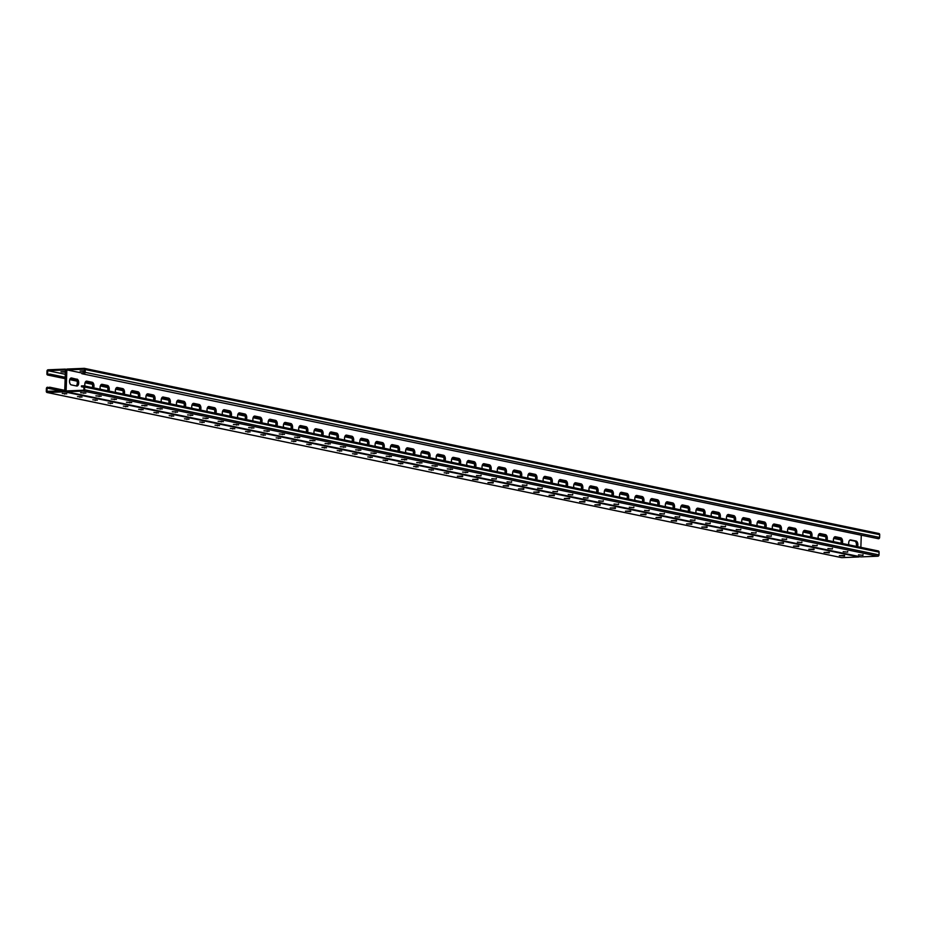 <?xml version="1.0" encoding="UTF-8"?>
<svg xmlns="http://www.w3.org/2000/svg" width="926" height="926" viewBox="0 0 926 926"><rect width="100%" height="100%" fill="white"/><g stroke="black" fill="none" stroke-linecap="round" stroke-linejoin="round"><path stroke-width="1.39" d="M859.478 556.619A1.25 1.042 101.7 0 1 858.772 556.966L64.334 391.837A1.25 1.042 101.7 0 0 65.433 390.552L66.14 370.319L65.433 390.552A1.25 1.042 -78.3 0 0 66.441 391.756L83.467 391.073A1.25 1.042 -78.3 0 0 84.567 389.788L84.66 387.022A1.25 1.042 -78.3 0 0 83.653 385.818L81.442 385.899L81.407 386.732L83.977 386.628L83.849 390.228L66.116 390.934L66.857 369.879L84.579 369.173L84.463 372.773L81.893 372.877L81.858 373.71L878.508 538.747L81.858 373.71M76.916 379.093A3.484 1.91 -92.3 0 1 78.71 382.716A3.484 1.91 -92.3 0 1 76.939 386.038A3.484 1.91 -92.3 0 1 76.673 386.015L71.325 384.903A3.484 1.91 -92.3 0 1 69.531 381.28A3.484 1.91 -92.3 0 1 71.314 377.958A3.484 1.91 -92.3 0 1 71.568 377.982L76.221 379.116A3.484 1.91 -92.3 0 1 78.004 382.426A3.484 1.91 -92.3 0 1 76.58 385.992A3.484 1.91 87.7 0 0 78.004 382.426A3.484 1.91 87.7 0 0 76.221 379.116L70.966 378.028L75.515 379.151A3.484 1.91 87.7 0 1 77.286 382.23A3.484 1.91 87.7 0 1 76.117 385.899M85.03 386.073A3.484 1.91 -92.3 0 1 86.593 381.13A3.484 1.91 -92.3 0 1 86.847 381.153L92.195 382.264A3.484 1.91 -92.3 0 1 93.792 384.371A3.484 1.91 -92.3 0 1 93.642 387.867M436.412 459.111A3.484 1.91 -92.3 0 1 437.975 454.168A3.484 1.91 -92.3 0 1 438.23 454.191L443.577 455.303A3.484 1.91 -92.3 0 1 445.186 457.409A3.484 1.91 -92.3 0 1 445.024 460.893M451.691 462.282A3.484 1.91 -92.3 0 1 453.254 457.34A3.484 1.91 -92.3 0 1 453.509 457.363L458.856 458.474A3.484 1.91 -92.3 0 1 460.454 460.581A3.484 1.91 -92.3 0 1 460.303 464.076M421.133 455.928A3.484 1.91 -92.3 0 1 422.696 450.997A3.484 1.91 -92.3 0 1 422.95 451.02L428.298 452.131A3.484 1.91 -92.3 0 1 429.907 454.238A3.484 1.91 -92.3 0 1 429.745 457.722M405.854 452.756A3.484 1.91 -92.3 0 1 407.417 447.814A3.484 1.91 -92.3 0 1 407.671 447.837L413.019 448.948A3.484 1.91 -92.3 0 1 414.628 451.055A3.484 1.91 -92.3 0 1 414.478 454.55M390.587 449.585A3.484 1.91 -92.3 0 1 392.138 444.642A3.484 1.91 -92.3 0 1 392.404 444.665L397.74 445.776A3.484 1.91 -92.3 0 1 399.349 447.883A3.484 1.91 -92.3 0 1 399.199 451.367M375.308 446.401A3.484 1.91 -92.3 0 1 376.859 441.47A3.484 1.91 -92.3 0 1 377.125 441.482L382.473 442.605A3.484 1.91 -92.3 0 1 384.07 444.712A3.484 1.91 -92.3 0 1 383.92 448.196M360.029 443.23A3.484 1.91 -92.3 0 1 361.58 438.287A3.484 1.91 -92.3 0 1 361.846 438.311L367.194 439.422A3.484 1.91 -92.3 0 1 368.791 441.528A3.484 1.91 -92.3 0 1 368.641 445.024M344.75 440.058A3.484 1.91 -92.3 0 1 346.301 435.116A3.484 1.91 -92.3 0 1 346.567 435.139L351.915 436.25A3.484 1.91 -92.3 0 1 353.512 438.357A3.484 1.91 -92.3 0 1 353.362 441.841M329.471 436.875A3.484 1.91 -92.3 0 1 331.033 431.944A3.484 1.91 -92.3 0 1 331.288 431.956L336.636 433.079A3.484 1.91 -92.3 0 1 338.233 435.185A3.484 1.91 -92.3 0 1 338.083 438.669M314.192 433.704A3.484 1.91 -92.3 0 1 315.754 428.761A3.484 1.91 -92.3 0 1 316.009 428.784L321.357 429.895A3.484 1.91 -92.3 0 1 322.966 432.002A3.484 1.91 -92.3 0 1 322.804 435.498M298.913 430.532A3.484 1.91 -92.3 0 1 300.475 425.59A3.484 1.91 -92.3 0 1 300.73 425.613L306.078 426.724A3.484 1.91 -92.3 0 1 307.687 428.831A3.484 1.91 -92.3 0 1 307.525 432.315M283.634 427.349A3.484 1.91 -92.3 0 1 285.196 422.418A3.484 1.91 -92.3 0 1 285.451 422.43L290.799 423.541A3.484 1.91 -92.3 0 1 292.408 425.659A3.484 1.91 -92.3 0 1 292.257 429.143M268.366 424.177A3.484 1.91 -92.3 0 1 269.917 419.235A3.484 1.91 -92.3 0 1 270.184 419.258L275.52 420.369A3.484 1.91 -92.3 0 1 277.129 422.476A3.484 1.91 -92.3 0 1 276.978 425.972M253.087 421.006A3.484 1.91 -92.3 0 1 254.638 416.063A3.484 1.91 -92.3 0 1 254.905 416.087L260.252 417.198A3.484 1.91 -92.3 0 1 261.85 419.304A3.484 1.91 -92.3 0 1 261.699 422.788M237.808 417.823A3.484 1.91 -92.3 0 1 239.359 412.892A3.484 1.91 -92.3 0 1 239.626 412.903L244.973 414.015A3.484 1.91 -92.3 0 1 246.571 416.133A3.484 1.91 -92.3 0 1 246.42 419.617M222.529 414.651A3.484 1.91 -92.3 0 1 224.08 409.709A3.484 1.91 -92.3 0 1 224.347 409.732L229.694 410.843A3.484 1.91 -92.3 0 1 231.292 412.95A3.484 1.91 -92.3 0 1 231.141 416.445M207.25 411.48A3.484 1.91 -92.3 0 1 208.813 406.537A3.484 1.91 -92.3 0 1 209.068 406.56L214.415 407.671A3.484 1.91 -92.3 0 1 216.013 409.778A3.484 1.91 -92.3 0 1 215.862 413.262M191.971 408.297A3.484 1.91 -92.3 0 1 193.534 403.366A3.484 1.91 -92.3 0 1 193.789 403.377L199.136 404.488A3.484 1.91 -92.3 0 1 200.745 406.607A3.484 1.91 -92.3 0 1 200.583 410.091M176.692 405.125A3.484 1.91 -92.3 0 1 178.255 400.182A3.484 1.91 -92.3 0 1 178.51 400.206L183.857 401.317A3.484 1.91 -92.3 0 1 185.466 403.423A3.484 1.91 -92.3 0 1 185.316 406.919M161.413 401.953A3.484 1.91 -92.3 0 1 162.976 397.011A3.484 1.91 -92.3 0 1 163.231 397.034L168.578 398.145A3.484 1.91 -92.3 0 1 170.187 400.252A3.484 1.91 -92.3 0 1 170.037 403.736M146.146 398.77A3.484 1.91 -92.3 0 1 147.697 393.839A3.484 1.91 -92.3 0 1 147.963 393.851L153.311 394.962A3.484 1.91 -92.3 0 1 154.908 397.08A3.484 1.91 -92.3 0 1 154.758 400.564M130.867 395.599A3.484 1.91 -92.3 0 1 132.418 390.656A3.484 1.91 -92.3 0 1 132.684 390.679L138.032 391.791A3.484 1.91 -92.3 0 1 139.629 393.897A3.484 1.91 -92.3 0 1 139.479 397.393M115.588 392.427A3.484 1.91 -92.3 0 1 117.139 387.485A3.484 1.91 -92.3 0 1 117.405 387.508L122.753 388.619A3.484 1.91 -92.3 0 1 124.35 390.726A3.484 1.91 -92.3 0 1 124.2 394.21M100.309 389.244A3.484 1.91 -92.3 0 1 101.86 384.313A3.484 1.91 -92.3 0 1 102.126 384.325L107.474 385.436A3.484 1.91 -92.3 0 1 109.071 387.554A3.484 1.91 -92.3 0 1 108.921 391.038M860.856 547.324L861.261 535.691M66.857 369.879L81.882 373.004M857.522 546.641A3.484 1.91 87.7 0 0 857.673 543.145A3.484 1.91 87.7 0 0 856.075 541.039L850.728 539.927A3.484 1.91 87.7 0 0 850.462 539.904A3.484 1.91 87.7 0 0 848.91 544.847M842.243 543.458A3.484 1.91 87.7 0 0 842.394 539.974A3.484 1.91 87.7 0 0 840.796 537.867L835.449 536.756A3.484 1.91 87.7 0 0 835.183 536.733A3.484 1.91 87.7 0 0 833.632 541.675M490.861 470.42A3.484 1.91 87.7 0 0 491.011 466.935A3.484 1.91 87.7 0 0 489.414 464.829L484.066 463.718A3.484 1.91 87.7 0 0 483.8 463.695A3.484 1.91 87.7 0 0 482.249 468.637M475.582 467.248A3.484 1.91 87.7 0 0 475.733 463.764A3.484 1.91 87.7 0 0 474.135 461.657L468.787 460.546A3.484 1.91 87.7 0 0 468.521 460.523A3.484 1.91 87.7 0 0 466.97 465.454M506.14 473.603A3.484 1.91 87.7 0 0 506.29 470.107A3.484 1.91 87.7 0 0 504.693 468L499.345 466.889A3.484 1.91 87.7 0 0 499.079 466.866A3.484 1.91 87.7 0 0 497.528 471.809M521.419 476.774A3.484 1.91 87.7 0 0 521.57 473.29A3.484 1.91 87.7 0 0 519.961 471.184L514.613 470.072A3.484 1.91 87.7 0 0 514.358 470.049A3.484 1.91 87.7 0 0 512.807 474.98M536.698 479.946A3.484 1.91 87.7 0 0 536.848 476.462A3.484 1.91 87.7 0 0 535.24 474.355L529.892 473.244A3.484 1.91 87.7 0 0 529.637 473.221A3.484 1.91 87.7 0 0 528.075 478.163M551.965 483.129A3.484 1.91 87.7 0 0 552.127 479.633A3.484 1.91 87.7 0 0 550.519 477.527L545.171 476.415A3.484 1.91 87.7 0 0 544.916 476.392A3.484 1.91 87.7 0 0 543.354 481.335M567.244 486.3A3.484 1.91 87.7 0 0 567.395 482.816A3.484 1.91 87.7 0 0 565.798 480.71L560.45 479.599A3.484 1.91 87.7 0 0 560.195 479.575A3.484 1.91 87.7 0 0 558.633 484.506M582.523 489.472A3.484 1.91 87.7 0 0 582.674 485.988A3.484 1.91 87.7 0 0 581.077 483.881L575.729 482.77A3.484 1.91 87.7 0 0 575.474 482.747A3.484 1.91 87.7 0 0 573.912 487.689M597.802 492.655A3.484 1.91 87.7 0 0 597.953 489.16A3.484 1.91 87.7 0 0 596.356 487.053L591.008 485.942A3.484 1.91 87.7 0 0 590.742 485.918A3.484 1.91 87.7 0 0 589.191 490.861M613.081 495.827A3.484 1.91 87.7 0 0 613.232 492.343A3.484 1.91 87.7 0 0 611.635 490.236L606.287 489.125A3.484 1.91 87.7 0 0 606.021 489.102A3.484 1.91 87.7 0 0 604.47 494.033M628.36 499.01A3.484 1.91 87.7 0 0 628.511 495.514A3.484 1.91 87.7 0 0 626.914 493.408L621.566 492.296A3.484 1.91 87.7 0 0 621.3 492.273A3.484 1.91 87.7 0 0 619.749 497.216M643.639 502.181A3.484 1.91 87.7 0 0 643.79 498.686A3.484 1.91 87.7 0 0 642.181 496.579L636.833 495.468A3.484 1.91 87.7 0 0 636.579 495.445A3.484 1.91 87.7 0 0 635.016 500.387M658.918 505.353A3.484 1.91 87.7 0 0 659.069 501.869A3.484 1.91 87.7 0 0 657.46 499.762L652.112 498.651A3.484 1.91 87.7 0 0 651.858 498.628A3.484 1.91 87.7 0 0 650.295 503.57M674.186 508.536A3.484 1.91 87.7 0 0 674.348 505.04A3.484 1.91 87.7 0 0 672.739 502.934L667.391 501.823A3.484 1.91 87.7 0 0 667.137 501.799A3.484 1.91 87.7 0 0 665.574 506.742M689.465 511.708A3.484 1.91 87.7 0 0 689.615 508.224A3.484 1.91 87.7 0 0 688.018 506.105L682.67 504.994A3.484 1.91 87.7 0 0 682.416 504.971A3.484 1.91 87.7 0 0 680.853 509.913M704.744 514.879A3.484 1.91 87.7 0 0 704.894 511.395A3.484 1.91 87.7 0 0 703.297 509.288L697.949 508.177A3.484 1.91 87.7 0 0 697.695 508.154A3.484 1.91 87.7 0 0 696.132 513.097M720.023 518.062A3.484 1.91 87.7 0 0 720.173 514.567A3.484 1.91 87.7 0 0 718.576 512.46L713.228 511.349A3.484 1.91 87.7 0 0 712.962 511.326A3.484 1.91 87.7 0 0 711.411 516.268M735.302 521.234A3.484 1.91 87.7 0 0 735.452 517.75A3.484 1.91 87.7 0 0 733.855 515.632L728.507 514.52A3.484 1.91 87.7 0 0 728.241 514.497A3.484 1.91 87.7 0 0 726.69 519.44M750.581 524.405A3.484 1.91 87.7 0 0 750.731 520.921A3.484 1.91 87.7 0 0 749.134 518.815L743.786 517.703A3.484 1.91 87.7 0 0 743.52 517.68A3.484 1.91 87.7 0 0 741.969 522.623M765.86 527.588A3.484 1.91 87.7 0 0 766.01 524.093A3.484 1.91 87.7 0 0 764.401 521.986L759.054 520.875A3.484 1.91 87.7 0 0 758.799 520.852A3.484 1.91 87.7 0 0 757.237 525.794M781.139 530.76A3.484 1.91 87.7 0 0 781.289 527.276A3.484 1.91 87.7 0 0 779.68 525.158L774.333 524.047A3.484 1.91 87.7 0 0 774.078 524.023A3.484 1.91 87.7 0 0 772.515 528.966M796.406 533.932A3.484 1.91 87.7 0 0 796.568 530.448A3.484 1.91 87.7 0 0 794.959 528.341L789.612 527.23A3.484 1.91 87.7 0 0 789.357 527.207A3.484 1.91 87.7 0 0 787.794 532.149M811.685 537.115A3.484 1.91 87.7 0 0 811.836 533.619A3.484 1.91 87.7 0 0 810.238 531.512L804.891 530.401A3.484 1.91 87.7 0 0 804.636 530.378A3.484 1.91 87.7 0 0 803.073 535.321M826.964 540.286A3.484 1.91 87.7 0 0 827.115 536.802A3.484 1.91 87.7 0 0 825.517 534.684L820.17 533.573A3.484 1.91 87.7 0 0 819.904 533.55A3.484 1.91 87.7 0 0 818.352 538.492M92.357 387.6A3.484 1.91 87.7 0 0 90.794 382.322L91.5 382.288A3.484 1.91 -92.3 0 1 93.005 387.728A3.484 1.91 87.7 0 0 91.5 382.288L86.245 381.199L92.195 382.264M443.739 460.627A3.484 1.91 87.7 0 0 442.177 455.36L442.883 455.326A3.484 1.91 -92.3 0 1 444.387 460.766A3.484 1.91 87.7 0 0 442.883 455.326L437.628 454.238L443.577 455.303M459.018 463.81A3.484 1.91 87.7 0 0 457.456 458.532L458.15 458.509A3.484 1.91 -92.3 0 1 459.666 463.938A3.484 1.91 87.7 0 0 458.15 458.509L452.907 457.409L458.856 458.474M428.46 457.456A3.484 1.91 87.7 0 0 426.898 452.177L427.604 452.154A3.484 1.91 -92.3 0 1 429.108 457.594A3.484 1.91 87.7 0 0 427.604 452.154L422.349 451.066L428.298 452.131M413.181 454.284A3.484 1.91 87.7 0 0 411.619 449.006L412.325 448.983A3.484 1.91 -92.3 0 1 413.829 454.411A3.484 1.91 87.7 0 0 412.325 448.983L407.081 447.883L413.019 448.948M397.914 451.101A3.484 1.91 87.7 0 0 396.351 445.834L397.046 445.8A3.484 1.91 -92.3 0 1 398.55 451.24A3.484 1.91 87.7 0 0 397.046 445.8L391.802 444.712L397.74 445.776M382.635 447.929A3.484 1.91 87.7 0 0 381.072 442.651L381.767 442.628A3.484 1.91 -92.3 0 1 383.283 448.068A3.484 1.91 87.7 0 0 381.767 442.628L376.523 441.54L382.473 442.605M367.356 444.758A3.484 1.91 87.7 0 0 365.793 439.48L366.488 439.456A3.484 1.91 -92.3 0 1 368.004 444.885A3.484 1.91 87.7 0 0 366.488 439.456L361.244 438.357L367.194 439.422M352.077 441.575A3.484 1.91 87.7 0 0 350.514 436.308L351.209 436.273A3.484 1.91 -92.3 0 1 352.725 441.714A3.484 1.91 87.7 0 0 351.209 436.273L345.965 435.185L351.915 436.25M336.798 438.403A3.484 1.91 87.7 0 0 335.235 433.125L335.941 433.102A3.484 1.91 -92.3 0 1 337.446 438.542A3.484 1.91 87.7 0 0 335.941 433.102L330.686 432.014L336.636 433.079M321.519 435.232A3.484 1.91 87.7 0 0 319.956 429.953L320.662 429.93A3.484 1.91 -92.3 0 1 322.167 435.359A3.484 1.91 87.7 0 0 320.662 429.93L315.407 428.831L321.357 429.895M306.24 432.048A3.484 1.91 87.7 0 0 304.677 426.782L305.383 426.747A3.484 1.91 -92.3 0 1 306.888 432.187A3.484 1.91 87.7 0 0 305.383 426.747L300.128 425.659L306.078 426.724M290.961 428.877A3.484 1.91 87.7 0 0 289.398 423.599L290.104 423.576A3.484 1.91 -92.3 0 1 291.609 429.016A3.484 1.91 87.7 0 0 290.104 423.576L284.861 422.488L290.799 423.541M275.693 425.705A3.484 1.91 87.7 0 0 274.131 420.427L274.825 420.404A3.484 1.91 -92.3 0 1 276.33 425.833A3.484 1.91 87.7 0 0 274.825 420.404L269.582 419.304L275.52 420.369M260.414 422.522A3.484 1.91 87.7 0 0 258.852 417.256L259.546 417.221A3.484 1.91 -92.3 0 1 261.063 422.661A3.484 1.91 87.7 0 0 259.546 417.221L254.303 416.133L260.252 417.198M245.135 419.351A3.484 1.91 87.7 0 0 243.573 414.072L244.267 414.049A3.484 1.91 -92.3 0 1 245.784 419.49A3.484 1.91 87.7 0 0 244.267 414.049L239.024 412.961L244.973 414.015M229.856 416.179A3.484 1.91 87.7 0 0 228.294 410.901L228.988 410.878A3.484 1.91 -92.3 0 1 230.505 416.306A3.484 1.91 87.7 0 0 228.988 410.878L223.745 409.778L229.694 410.843M214.577 412.996A3.484 1.91 87.7 0 0 213.015 407.729L213.721 407.695A3.484 1.91 -92.3 0 1 215.226 413.135A3.484 1.91 87.7 0 0 213.721 407.695L208.466 406.607L214.415 407.671M199.298 409.824A3.484 1.91 87.7 0 0 197.736 404.546L198.442 404.523A3.484 1.91 -92.3 0 1 199.947 409.963A3.484 1.91 87.7 0 0 198.442 404.523L193.187 403.435L199.136 404.488M184.019 406.653A3.484 1.91 87.7 0 0 182.457 401.375L183.163 401.352A3.484 1.91 -92.3 0 1 184.668 406.78A3.484 1.91 87.7 0 0 183.163 401.352L177.908 400.252L183.857 401.317M168.74 403.47A3.484 1.91 87.7 0 0 167.178 398.203L167.884 398.168A3.484 1.91 -92.3 0 1 169.389 403.609A3.484 1.91 87.7 0 0 167.884 398.168L162.64 397.08L168.578 398.145M153.473 400.298A3.484 1.91 87.7 0 0 151.91 395.02L152.605 394.997A3.484 1.91 -92.3 0 1 154.11 400.437A3.484 1.91 87.7 0 0 152.605 394.997L147.361 393.909L153.311 394.962M138.194 397.127A3.484 1.91 87.7 0 0 136.631 391.848L137.326 391.825A3.484 1.91 -92.3 0 1 138.842 397.254A3.484 1.91 87.7 0 0 137.326 391.825L132.082 390.726L138.032 391.791M122.915 393.944A3.484 1.91 87.7 0 0 121.352 388.677L122.047 388.642A3.484 1.91 -92.3 0 1 123.563 394.082A3.484 1.91 87.7 0 0 122.047 388.642L116.803 387.554L122.753 388.619M107.636 390.772A3.484 1.91 87.7 0 0 106.073 385.494L106.768 385.471A3.484 1.91 -92.3 0 1 108.284 390.911A3.484 1.91 87.7 0 0 106.768 385.471L101.524 384.383L107.474 385.436M856.886 546.502A3.484 1.91 87.7 0 0 855.369 541.062L850.126 539.974L855.369 541.062A3.484 1.91 -92.3 0 1 856.886 546.502M841.607 543.33A3.484 1.91 87.7 0 0 840.09 537.89L834.847 536.802L840.09 537.89A3.484 1.91 -92.3 0 1 841.607 543.33M490.224 470.292A3.484 1.91 87.7 0 0 488.708 464.852L483.465 463.764L488.708 464.852A3.484 1.91 -92.3 0 1 490.224 470.292M474.945 467.121A3.484 1.91 87.7 0 0 473.429 461.68L468.186 460.592L473.429 461.68A3.484 1.91 -92.3 0 1 474.945 467.121M505.503 473.464A3.484 1.91 87.7 0 0 503.987 468.035L498.744 466.935L503.987 468.035A3.484 1.91 -92.3 0 1 505.503 473.464M520.771 476.647A3.484 1.91 87.7 0 0 519.266 471.207L514.023 470.119L519.266 471.207A3.484 1.91 -92.3 0 1 520.771 476.647M536.05 479.818A3.484 1.91 87.7 0 0 534.545 474.378L529.29 473.29L534.545 474.378A3.484 1.91 -92.3 0 1 536.05 479.818M551.329 482.99A3.484 1.91 87.7 0 0 549.824 477.561L544.569 476.462L549.824 477.561A3.484 1.91 -92.3 0 1 551.329 482.99M566.608 486.173A3.484 1.91 87.7 0 0 565.103 480.733L559.848 479.645L565.103 480.733A3.484 1.91 -92.3 0 1 566.608 486.173M581.887 489.345A3.484 1.91 87.7 0 0 580.37 483.904L575.127 482.816L580.37 483.904A3.484 1.91 -92.3 0 1 581.887 489.345M597.166 492.516A3.484 1.91 87.7 0 0 595.649 487.088L590.406 485.988L595.649 487.088A3.484 1.91 -92.3 0 1 597.166 492.516M612.445 495.699A3.484 1.91 87.7 0 0 610.928 490.259L605.685 489.171L610.928 490.259A3.484 1.91 -92.3 0 1 612.445 495.699M627.724 498.871A3.484 1.91 87.7 0 0 626.207 493.431L620.964 492.343L626.207 493.431A3.484 1.91 -92.3 0 1 627.724 498.871M642.991 502.042A3.484 1.91 87.7 0 0 641.487 496.614L636.243 495.514L641.487 496.614A3.484 1.91 -92.3 0 1 642.991 502.042M658.27 505.226A3.484 1.91 87.7 0 0 656.765 499.785L651.51 498.697L656.765 499.785A3.484 1.91 -92.3 0 1 658.27 505.226M673.549 508.397A3.484 1.91 87.7 0 0 672.044 502.957L666.789 501.869L672.044 502.957A3.484 1.91 -92.3 0 1 673.549 508.397M688.828 511.569A3.484 1.91 87.7 0 0 687.323 506.14L682.068 505.04L687.323 506.14A3.484 1.91 -92.3 0 1 688.828 511.569M704.107 514.752A3.484 1.91 87.7 0 0 702.591 509.312L697.347 508.224L702.591 509.312A3.484 1.91 -92.3 0 1 704.107 514.752M719.386 517.923A3.484 1.91 87.7 0 0 717.87 512.483L712.626 511.395L717.87 512.483A3.484 1.91 -92.3 0 1 719.386 517.923M734.665 521.095A3.484 1.91 87.7 0 0 733.149 515.666L727.905 514.567L733.149 515.666A3.484 1.91 -92.3 0 1 734.665 521.095M749.933 524.278A3.484 1.91 87.7 0 0 748.428 518.838L743.184 517.75L748.428 518.838A3.484 1.91 -92.3 0 1 749.933 524.278M765.212 527.45A3.484 1.91 87.7 0 0 763.707 522.009L758.463 520.921L763.707 522.009A3.484 1.91 -92.3 0 1 765.212 527.45M780.491 530.621A3.484 1.91 87.7 0 0 778.986 525.192L773.731 524.093L778.986 525.192A3.484 1.91 -92.3 0 1 780.491 530.621M795.77 533.804A3.484 1.91 87.7 0 0 794.265 528.364L789.01 527.276L794.265 528.364A3.484 1.91 -92.3 0 1 795.77 533.804M811.049 536.976A3.484 1.91 87.7 0 0 809.544 531.536L804.289 530.448L809.544 531.536A3.484 1.91 -92.3 0 1 811.049 536.976M826.328 540.147A3.484 1.91 87.7 0 0 824.811 534.719L819.568 533.631L824.811 534.719A3.484 1.91 -92.3 0 1 826.328 540.147M66.522 369.381L65.341 369.138A1.25 1.042 -78.3 0 1 66.14 370.319A1.25 1.042 101.7 0 1 67.228 369.034L84.266 368.351A1.25 1.042 101.7 0 1 85.273 369.567L85.169 372.333A1.25 1.042 101.7 0 1 84.081 373.618M84.521 370.817L80.087 371.025L84.509 371.465M84.671 368.444L878.693 533.48A1.25 1.042 101.7 0 1 879.7 534.684L879.607 537.462A1.25 1.042 101.7 0 1 878.508 538.747M81.407 386.732L83.953 387.242M860.451 556.792A1.25 1.042 -78.3 0 0 860.867 556.885L877.906 556.202A1.25 1.042 -78.3 0 0 878.994 554.917L879.087 552.139A1.25 1.042 -78.3 0 0 878.08 550.935L84.069 385.899M462.572 472.075L467.804 472.48L462.572 472.075M447.293 468.903L452.525 469.297L447.293 468.903M432.014 465.72L437.246 466.125L432.014 465.72M416.735 462.549L421.967 462.954L416.735 462.549M401.456 459.377L406.699 459.771L401.456 459.377M386.177 456.194L391.42 456.599L386.177 456.194M370.898 453.022L376.141 453.427L370.898 453.022M355.63 449.851L360.862 450.244L355.63 449.851M340.351 446.668L345.583 447.073L340.351 446.668M325.072 443.496L330.304 443.901L325.072 443.496M309.793 440.325L315.025 440.718L309.793 440.325M294.514 437.141L299.746 437.547L294.514 437.141M279.235 433.97L284.479 434.375L279.235 433.97M263.956 430.798L269.2 431.192L263.956 430.798M248.677 427.615L253.921 428.02L248.677 427.615M233.41 424.444L238.642 424.849L233.41 424.444M218.131 421.272L223.363 421.666L218.131 421.272M202.852 418.089L208.084 418.494L202.852 418.089M187.573 414.917L192.805 415.323L187.573 414.917M172.294 411.746L177.526 412.139L172.294 411.746M157.015 408.563L162.258 408.968L157.015 408.563M141.736 405.391L146.979 405.796L141.736 405.391M126.457 402.22L131.7 402.613L126.457 402.22M111.189 399.037L116.421 399.442L111.189 399.037M95.91 395.865L101.142 396.27L95.91 395.865M80.631 392.693L85.863 393.087L80.631 392.693M481.022 475.906L476.531 475.478L481.022 475.906L481.045 475.269M496.301 479.089L491.81 478.661L496.301 479.089L496.324 478.441M511.58 482.261L507.089 481.833L511.58 482.261L511.603 481.613M526.859 485.432L522.368 485.004L526.859 485.432L526.882 484.796M542.138 488.615L537.647 488.187L542.138 488.615L542.161 487.967M557.406 491.787L552.926 491.359L557.406 491.787L557.429 491.139M572.685 494.97L568.194 494.53L572.685 494.97L572.708 494.322M587.964 498.142L583.473 497.713L587.964 498.142L587.987 497.493M603.243 501.313L598.752 500.885L603.243 501.313L603.266 500.677M618.522 504.496L614.031 504.057L618.522 504.496L618.545 503.848M633.801 507.668L629.31 507.24L633.801 507.668L633.824 507.02M649.08 510.839L644.589 510.411L649.08 510.839L649.103 510.203M664.359 514.023L659.868 513.583L664.359 514.023L664.37 513.374M679.626 517.194L675.147 516.766L679.626 517.194L679.649 516.546M694.905 520.366L690.414 519.937L694.905 520.366L694.928 519.729M710.184 523.549L705.693 523.109L710.184 523.549L710.207 522.901M725.463 526.72L720.972 526.292L725.463 526.72L725.486 526.072M740.742 529.892L736.251 529.464L740.742 529.892L740.765 529.255M756.021 533.075L751.53 532.635L756.021 533.075L756.044 532.427M771.3 536.247L766.809 535.818L771.3 536.247L771.323 535.598M786.579 539.418L782.088 538.99L786.579 539.418L786.591 538.782M801.847 542.601L797.367 542.161L801.847 542.601L801.87 541.953M817.126 545.773L812.634 545.345L817.126 545.773L817.149 545.125M832.405 548.944L827.913 548.516L832.405 548.944L832.428 548.308M847.684 552.127L843.192 551.688L847.684 552.127L847.707 551.479M862.963 555.299L858.471 554.871L862.963 555.299L862.986 554.651M65.341 369.138A1.25 1.042 -78.3 0 0 65.133 369.115L48.094 369.798A1.25 1.042 -78.3 0 0 47.006 371.083L46.913 373.861A1.25 1.042 -78.3 0 0 47.92 375.065L50.131 374.972L50.166 374.139L47.596 374.243L47.724 370.643L65.457 369.937L64.716 390.992L46.995 391.281L47.11 388.098L63.57 390.946L64.739 390.309M47.11 388.098L61.637 391.119M64.334 391.837L47.307 392.52A1.25 1.042 101.7 0 1 46.3 391.316L46.393 388.538A1.25 1.042 101.7 0 1 47.492 387.253L64.218 390.182M70.723 378.155L75.515 379.151M86.002 381.327L90.794 382.322M437.385 454.365L442.177 455.36M452.664 457.537L457.456 458.532M422.117 451.182L426.898 452.177M406.838 448.01L411.619 449.006M391.559 444.839L396.351 445.834M376.28 441.656L381.072 442.651M361.001 438.484L365.793 439.48M345.722 435.313L350.514 436.308M330.443 432.129L335.235 433.125M315.164 428.958L319.956 429.953M299.897 425.786L304.677 426.782M284.618 422.603L289.398 423.599M269.339 419.432L274.131 420.427M254.06 416.26L258.852 417.256M238.781 413.077L243.573 414.072M223.502 409.905L228.294 410.901M208.223 406.734L213.015 407.729M192.944 403.551L197.736 404.546M177.676 400.379L182.457 401.375M162.397 397.208L167.178 398.203M147.118 394.025L151.91 395.02M131.839 390.853L136.631 391.848M116.56 387.681L121.352 388.677M101.281 384.498L106.073 385.494M849.883 540.101L854.675 541.097A3.484 1.91 -92.3 0 1 856.237 546.363M834.604 536.918L839.396 537.913A3.484 1.91 -92.3 0 1 840.958 543.192M483.222 463.891L488.014 464.887A3.484 1.91 -92.3 0 1 489.576 470.153M467.943 460.708L472.735 461.704A3.484 1.91 -92.3 0 1 474.297 466.982M498.501 467.063L503.293 468.058A3.484 1.91 -92.3 0 1 504.855 473.336M513.78 470.234L518.572 471.23A3.484 1.91 -92.3 0 1 520.134 476.508M529.059 473.417L533.839 474.413A3.484 1.91 -92.3 0 1 535.402 479.68M544.326 476.589L549.118 477.584A3.484 1.91 -92.3 0 1 550.681 482.863M559.605 479.761L564.397 480.756A3.484 1.91 -92.3 0 1 565.96 486.034M574.884 482.944L579.676 483.939A3.484 1.91 -92.3 0 1 581.239 489.206M590.163 486.115L594.955 487.111A3.484 1.91 -92.3 0 1 596.518 492.389M605.442 489.287L610.234 490.282A3.484 1.91 -92.3 0 1 611.797 495.56M620.721 492.47L625.513 493.465A3.484 1.91 -92.3 0 1 627.076 498.732M636 495.641L640.78 496.637A3.484 1.91 -92.3 0 1 642.343 501.915M651.279 498.813L656.059 499.808A3.484 1.91 -92.3 0 1 657.622 505.087M666.546 501.996L671.338 502.992A3.484 1.91 -92.3 0 1 672.901 508.258M681.825 505.168L686.617 506.163A3.484 1.91 -92.3 0 1 688.18 511.441M697.104 508.339L701.896 509.335A3.484 1.91 -92.3 0 1 703.459 514.613M712.383 511.522L717.175 512.518A3.484 1.91 -92.3 0 1 718.738 517.784M727.662 514.694L732.454 515.689A3.484 1.91 -92.3 0 1 734.017 520.968M742.941 517.865L747.733 518.861A3.484 1.91 -92.3 0 1 749.296 524.139M758.22 521.049L763.001 522.044A3.484 1.91 -92.3 0 1 764.563 527.311M773.499 524.22L778.28 525.216A3.484 1.91 -92.3 0 1 779.842 530.494M788.767 527.392L793.559 528.387A3.484 1.91 -92.3 0 1 795.121 533.665M804.046 530.575L808.838 531.57A3.484 1.91 -92.3 0 1 810.4 536.837M819.325 533.746L824.117 534.742A3.484 1.91 -92.3 0 1 825.679 540.02M49.703 387.161L49.68 387.994M444.179 472.804L448.67 473.244L444.179 472.804M428.9 469.632L433.391 470.061L428.9 469.632M413.633 466.461L418.112 466.889L413.633 466.461M398.354 463.278L402.845 463.718L398.354 463.278M383.075 460.106L387.566 460.535L383.075 460.106M367.796 456.935L372.287 457.363L367.796 456.935M352.517 453.752L357.008 454.191L352.517 453.752M337.238 450.58L341.729 451.008L337.238 450.58M321.959 447.408L326.45 447.837L321.959 447.408M306.691 444.225L311.171 444.665L306.691 444.225M291.412 441.054L295.892 441.482L291.412 441.054M276.133 437.882L280.624 438.311L276.133 437.882M260.854 434.699L265.345 435.139L260.854 434.699M245.575 431.528L250.066 431.956L245.575 431.528M230.296 428.356L234.787 428.784L230.296 428.356M215.017 425.173L219.508 425.613L215.017 425.173M199.738 422.001L204.229 422.43L199.738 422.001M184.471 418.83L188.95 419.258L184.471 418.83M169.192 415.647L173.683 416.087L169.192 415.647M153.913 412.475L158.404 412.903L153.913 412.475M138.634 409.304L143.125 409.732L138.634 409.304M123.355 406.12L127.846 406.56L123.355 406.12M108.076 402.949L112.567 403.377L108.076 402.949M92.797 399.777L97.288 400.206L92.797 399.777M77.518 396.594L82.009 397.034L77.518 396.594M62.25 393.423L66.73 393.851L62.25 393.423M858.772 556.966L841.734 557.649A1.25 1.042 101.7 0 1 841.329 557.556M462.641 476.647L457.398 476.242L462.653 476.091M477.92 479.818L472.677 479.413L477.932 479.274M493.199 482.99L487.956 482.596L493.211 482.446M508.467 486.173L503.235 485.768L508.49 485.618M523.746 489.345L518.514 488.94L523.769 488.801M539.025 492.516L533.793 492.123L539.048 491.972M554.304 495.699L549.072 495.294L554.327 495.144M569.583 498.871L564.351 498.466L569.606 498.327M584.862 502.054L579.618 501.649L584.873 501.498M600.141 505.226L594.897 504.82L600.152 504.67M615.408 508.397L610.176 507.992L615.431 507.853M630.687 511.58L625.455 511.175L630.71 511.025M645.966 514.752L640.734 514.347L645.989 514.196M661.245 517.923L656.013 517.518L661.268 517.379M676.524 521.106L671.292 520.701L676.547 520.551M691.803 524.278L686.571 523.873L691.826 523.722M707.082 527.45L701.839 527.056L707.094 526.906M722.361 530.633L717.118 530.228L722.373 530.077M737.628 533.804L732.397 533.399L737.652 533.249M752.907 536.976L747.676 536.582L752.931 536.432M768.186 540.159L762.955 539.754L768.21 539.603M783.465 543.33L778.234 542.925L783.489 542.775M798.744 546.502L793.513 546.109L798.768 545.958M814.023 549.685L808.792 549.28L814.035 549.13M829.302 552.857L824.059 552.452L829.314 552.313M844.581 556.028L839.338 555.635L844.593 555.484M49.819 388.087L49.842 387.253M50.444 388.156L50.467 387.323M52.111 388.561L52.134 387.728M52.736 388.631L52.759 387.797M51.972 388.469L51.995 387.647M52.875 388.723L52.898 387.89M53.5 388.793L53.523 387.959M53.639 388.885L53.662 388.052M54.264 388.955L54.287 388.121M54.402 389.036L54.426 388.202M55.028 389.105L55.051 388.272M55.166 389.198L55.19 388.364M55.791 389.267L55.815 388.434M55.93 389.36L55.954 388.526M56.555 389.429L56.579 388.596M56.694 389.51L56.718 388.688M57.319 389.58L57.343 388.758M57.458 389.672L57.481 388.839M58.083 389.742L58.107 388.908M58.222 389.834L58.245 389.001M58.847 389.904L58.87 389.07M58.986 389.996L59.009 389.163M59.611 390.066L59.634 389.233M59.75 390.147L59.773 389.314M60.375 390.216L60.398 389.395M60.514 390.309L60.537 389.476M61.139 390.378L61.162 389.545M61.278 390.471L61.301 389.638M61.903 390.54L61.926 389.707M62.042 390.622L62.065 389.8M62.667 390.691L62.69 389.869M62.806 390.784L62.829 389.95M63.431 390.853L63.454 390.02M63.57 390.946L63.593 390.112M64.334 391.015L64.357 390.274M50.583 388.249L50.606 387.415M51.208 388.318L51.231 387.485M51.347 388.399L51.37 387.577M50.166 374.139L65.19 377.287M70.434 378.387L76.314 379.637M85.713 381.57L91.593 382.808M100.992 384.741L106.687 385.887L107.428 386.883M116.271 387.913L121.966 389.07L122.707 390.043M131.55 391.096L137.245 392.242L137.974 393.226M146.829 394.268L152.524 395.414L153.253 396.409M162.108 397.439L167.803 398.597L168.532 399.581M177.387 400.622L183.07 401.768L183.811 402.764M192.654 403.794L198.534 405.044M687.347 506.58L681.571 505.388M672.068 503.408L666.292 502.205M656.789 500.237L651.013 499.033M641.51 497.054L635.734 495.861M626.231 493.882L620.455 492.678M610.952 490.711L605.176 489.507M595.684 487.527L589.897 486.335M580.405 484.356L574.629 483.152M565.126 481.184L559.35 479.981M549.847 478.001L544.071 476.809M534.568 474.83L528.792 473.626M519.289 471.658L513.513 470.454M504.01 468.475L498.234 467.283M488.731 465.303L482.955 464.1M473.464 462.132L467.676 460.928M458.185 458.949L452.409 457.745M442.906 455.777L437.13 454.573M427.627 452.606L421.851 451.402M412.348 449.423L406.572 448.219M397.069 446.251L391.293 445.047M381.79 443.079L376.014 441.876M366.511 439.896L360.735 438.692M351.243 436.725L345.467 435.521M335.964 433.553L330.188 432.349M320.685 430.37L314.909 429.166M305.406 427.199L299.63 425.995M290.127 424.015L284.351 422.823M274.848 420.844L269.072 419.64M259.569 417.672L253.793 416.469M244.29 414.489L238.514 413.297M229.023 411.318L223.247 410.114M213.744 408.146L207.968 406.942M703.251 510.712L702.51 509.74L696.815 508.582M718.53 513.895L717.789 512.911L712.094 511.765M733.797 517.067L733.068 516.083L727.373 514.937M749.076 520.238L748.347 519.266L742.652 518.109M764.355 523.421L763.626 522.438L757.931 521.292M779.634 526.593L778.905 525.609L773.21 524.463M794.913 529.765L794.172 528.792L788.477 527.635M810.192 532.948L809.451 531.964L803.756 530.818M825.471 536.119L824.73 535.135L819.035 533.989M840.75 539.314L840.009 538.319L834.314 537.161M50.131 374.972L65.167 378.121M840.125 539.233L833.875 537.821M824.846 536.061L818.596 534.638M809.567 532.89L803.317 531.466M794.288 529.707L788.038 528.295M779.009 526.535L772.759 525.111M763.73 523.364L757.48 521.94M748.451 520.18L742.201 518.768M733.184 517.009L726.933 515.585M717.905 513.837L711.654 512.414M702.626 510.654L696.375 509.242M687.972 507.552L681.073 506.117M672.693 504.381L665.794 502.945M657.425 501.197L650.515 499.762M642.146 498.026L635.236 496.591M626.867 494.854L619.957 493.419M611.588 491.671L604.678 490.236M596.309 488.5L589.411 487.064M581.03 485.328L574.132 483.893M565.751 482.145L558.853 480.71M550.472 478.974L543.574 477.538M535.205 475.802L528.295 474.367M519.926 472.619L513.016 471.184M504.647 469.447L497.737 468.012M489.368 466.276L482.458 464.84M474.089 463.093L467.19 461.657M458.81 459.921L451.911 458.486M443.531 456.75L436.632 455.314M428.252 453.566L421.353 452.131M412.984 450.395L406.074 448.96M397.705 447.223L390.795 445.788M382.426 444.04L375.516 442.605M367.147 440.869L360.237 439.433M351.868 437.697L344.97 436.262M336.589 434.514L329.691 433.079M321.31 431.342L314.412 429.907M306.031 428.171L299.133 426.736M290.764 424.988L283.854 423.552M275.485 421.816L268.575 420.381M260.206 418.633L253.296 417.209M244.927 415.461L238.017 414.026M229.648 412.29L222.749 410.855M214.369 409.107L207.47 407.671M199.09 405.935L192.214 404.454M176.935 401.271L183.186 402.694M161.656 398.099L167.907 399.511M146.377 394.927L152.628 396.34M131.11 391.744L137.349 393.168M115.831 388.573L122.082 389.985M100.552 385.401L106.803 386.813M92.149 383.711L85.273 382.218M76.87 380.528L69.994 379.047M47.724 370.643L65.295 374.301M65.376 372.229L60.954 371.789L65.399 371.569M50.305 374.231L50.27 375.065M50.93 374.301L50.895 375.134M52.597 374.706L52.562 375.539M53.222 374.775L53.187 375.609M52.458 374.625L52.423 375.447M53.361 374.868L53.326 375.701M53.986 374.937L53.951 375.771M54.125 375.03L54.09 375.852M54.75 375.099L54.715 375.933M54.889 375.18L54.854 376.014M55.514 375.25L55.479 376.083M55.653 375.343L55.618 376.176M56.278 375.412L56.243 376.245M56.417 375.505L56.382 376.338M57.042 375.574L57.007 376.407M57.18 375.667L57.146 376.488M57.806 375.736L57.771 376.558M57.944 375.817L57.91 376.65M58.569 375.887L58.535 376.72M58.708 375.979L58.674 376.813M59.333 376.049L59.299 376.882M59.472 376.141L59.438 376.975M60.097 376.211L60.063 377.044M60.236 376.292L60.202 377.125M60.861 376.361L60.827 377.195M61 376.454L60.966 377.287M61.625 376.523L61.591 377.357M61.764 376.616L61.729 377.449M62.378 376.685L62.355 377.519M62.528 376.778L62.493 377.6M63.142 376.847L63.118 377.669M63.292 376.928L63.257 377.762M63.906 376.998L63.882 377.831M64.056 377.09L64.021 377.924M64.67 377.16L64.646 377.993M64.82 377.252L64.785 378.086M70.781 378.433L70.758 379.266M70.932 378.514L70.897 379.347M71.545 378.584L71.522 379.417M71.696 378.676L71.661 379.51M72.309 378.746L72.286 379.579M72.46 378.838L72.425 379.672M73.073 378.908L73.05 379.741M73.223 379L73.189 379.822M73.837 379.07L73.814 379.891M73.987 379.151L73.953 379.984M74.601 379.22L74.578 380.054M74.751 379.313L74.717 380.146M75.365 379.382L75.342 380.216M75.515 379.475L75.481 380.308M76.129 379.544L76.106 380.378M76.279 379.625L76.245 380.459M86.06 381.605L86.037 382.438M86.199 381.697L86.176 382.531M86.824 381.767L86.801 382.6M86.963 381.859L86.94 382.681M87.588 381.929L87.565 382.751M87.727 382.01L87.704 382.843M88.352 382.079L88.329 382.913M88.491 382.172L88.468 383.005M89.116 382.241L89.093 383.075M89.255 382.334L89.232 383.156M89.88 382.403L89.857 383.237M90.019 382.484L89.996 383.318M90.644 382.554L90.621 383.387M90.783 382.646L90.76 383.48M91.408 382.716L91.385 383.549M91.547 382.808L91.524 383.642M101.339 384.776L101.316 385.61M101.478 384.869L101.455 385.702M102.103 384.938L102.08 385.772M102.242 385.031L102.219 385.864M102.867 385.1L102.844 385.934M103.006 385.193L102.983 386.015M103.631 385.262L103.608 386.084M103.77 385.343L103.747 386.177M104.395 385.413L104.372 386.246M104.534 385.505L104.511 386.339M105.159 385.575L105.136 386.408M105.298 385.667L105.275 386.501M105.923 385.737L105.9 386.57M106.062 385.818L106.039 386.651M106.687 385.887L106.664 386.721M116.618 387.959L116.595 388.793M116.757 388.04L116.734 388.874M117.382 388.11L117.359 388.943M117.521 388.202L117.498 389.036M118.146 388.272L118.123 389.105M118.285 388.364L118.262 389.198M118.91 388.434L118.887 389.267M119.049 388.526L119.026 389.348M119.674 388.596L119.651 389.418M119.813 388.677L119.79 389.51M120.438 388.746L120.415 389.58M120.577 388.839L120.554 389.672M121.202 388.908L121.167 389.742M121.341 389.001L121.318 389.834M121.966 389.07L121.931 389.904M131.897 391.131L131.862 391.964M132.036 391.223L132.013 392.057M132.661 391.293L132.626 392.126M132.8 391.385L132.777 392.207M133.425 391.455L133.39 392.277M133.564 391.536L133.541 392.369M134.189 391.605L134.154 392.439M134.328 391.698L134.305 392.531M134.953 391.767L134.918 392.601M135.092 391.86L135.069 392.682M135.717 391.93L135.682 392.763M135.856 392.011L135.821 392.844M136.481 392.08L136.446 392.913M136.62 392.173L136.585 393.006M137.245 392.242L137.21 393.075M147.176 394.302L147.141 395.136M147.315 394.395L147.28 395.228M147.94 394.464L147.905 395.298M148.079 394.557L148.044 395.39M148.704 394.626L148.669 395.46M148.843 394.719L148.808 395.541M149.468 394.789L149.433 395.61M149.607 394.87L149.572 395.703M150.232 394.939L150.197 395.772M150.371 395.032L150.336 395.865M150.996 395.101L150.961 395.934M151.135 395.194L151.1 396.027M151.76 395.263L151.725 396.096M151.899 395.344L151.864 396.178M152.524 395.414L152.489 396.247M162.455 397.485L162.42 398.319M162.594 397.567L162.559 398.4M163.219 397.648L163.184 398.469M163.358 397.729L163.323 398.562M163.983 397.798L163.948 398.631M164.122 397.891L164.087 398.724M164.747 397.96L164.712 398.793M164.886 398.053L164.851 398.875M165.511 398.122L165.476 398.944M165.65 398.203L165.615 399.037M166.275 398.273L166.24 399.106M166.414 398.365L166.379 399.199M167.039 398.435L167.004 399.268M167.178 398.527L167.143 399.361M167.803 398.597L167.768 399.43M177.734 400.657L177.699 401.49M177.873 400.75L177.838 401.583M178.498 400.819L178.463 401.652M178.637 400.912L178.602 401.734M179.262 400.981L179.227 401.803M179.401 401.062L179.366 401.896M180.026 401.132L179.991 401.965M180.165 401.224L180.13 402.058M180.79 401.294L180.755 402.127M180.929 401.386L180.894 402.22M181.542 401.456L181.519 402.289M181.693 401.537L181.658 402.37M182.306 401.606L182.283 402.44M182.457 401.699L182.422 402.532M183.07 401.768L183.047 402.602M193.002 403.829L192.978 404.662M193.152 403.921L193.117 404.755M193.766 403.991L193.742 404.824M193.916 404.083L193.881 404.917M194.529 404.153L194.506 404.986M194.68 404.245L194.645 405.067M195.293 404.315L195.27 405.137M195.444 404.396L195.409 405.229M196.057 404.465L196.034 405.299M196.208 404.558L196.173 405.391M196.821 404.627L196.798 405.461M196.96 404.72L196.937 405.553M197.585 404.789L197.562 405.623M197.724 404.87L197.701 405.704M198.349 404.94L198.326 405.773M198.488 405.032L198.465 405.866M51.069 374.393L51.034 375.227M51.694 374.463L51.659 375.296M51.833 374.555L51.798 375.377M840.009 538.319L839.975 539.152M839.384 538.249L839.361 539.071M839.245 538.156L839.211 538.99M838.62 538.087L838.597 538.92M838.481 537.994L838.447 538.828M837.856 537.925L837.833 538.758M837.717 537.844L837.694 538.666M837.092 537.774L837.069 538.596M836.954 537.682L836.93 538.515M836.328 537.612L836.305 538.446M836.19 537.52L836.166 538.353M835.565 537.45L835.541 538.284M835.426 537.358L835.402 538.191M834.801 537.288L834.777 538.122M834.662 537.207L834.639 538.041M824.73 535.135L824.707 535.969M824.105 535.066L824.082 535.899M823.966 534.985L823.943 535.807M823.341 534.915L823.318 535.737M823.202 534.823L823.179 535.656M822.577 534.753L822.554 535.587M822.438 534.661L822.415 535.494M821.813 534.591L821.79 535.425M821.675 534.51L821.651 535.332M821.049 534.429L821.026 535.263M820.911 534.348L820.887 535.182M820.286 534.279L820.262 535.112M820.147 534.186L820.123 535.02M819.522 534.117L819.498 534.95M819.383 534.024L819.36 534.858M809.451 531.964L809.428 532.797M808.826 531.894L808.803 532.728M808.687 531.802L808.664 532.635M808.062 531.732L808.039 532.566M807.923 531.651L807.9 532.473M807.298 531.582L807.275 532.404M807.159 531.489L807.136 532.323M806.534 531.42L806.511 532.253M806.396 531.327L806.372 532.161M805.77 531.258L805.747 532.091M805.632 531.165L805.608 531.999M805.007 531.096L804.983 531.929M804.868 531.015L804.844 531.848M804.243 530.945L804.219 531.779M804.104 530.853L804.081 531.686M794.172 528.792L794.149 529.626M793.559 528.723L793.524 529.545M793.408 528.63L793.385 529.464M792.795 528.561L792.76 529.394M792.644 528.468L792.621 529.302M792.031 528.399L791.996 529.232M791.88 528.318L791.857 529.14M791.267 528.248L791.232 529.07M791.117 528.156L791.093 528.989M790.503 528.086L790.468 528.92M790.353 527.994L790.329 528.827M789.739 527.924L789.704 528.758M789.589 527.832L789.565 528.665M788.975 527.762L788.94 528.596M788.825 527.681L788.802 528.503M778.905 525.609L778.87 526.443M778.28 525.54L778.245 526.373M778.141 525.459L778.106 526.281M777.516 525.389L777.481 526.211M777.377 525.297L777.342 526.13M776.752 525.227L776.717 526.061M776.613 525.135L776.578 525.968M775.988 525.065L775.953 525.899M775.849 524.973L775.814 525.806M775.224 524.903L775.189 525.736M775.085 524.822L775.05 525.655M774.46 524.753L774.425 525.586M774.321 524.66L774.286 525.493M773.696 524.591L773.661 525.424M773.557 524.498L773.523 525.331M763.626 522.438L763.591 523.271M763.001 522.368L762.966 523.202M762.862 522.276L762.827 523.109M762.237 522.206L762.202 523.04M762.098 522.125L762.063 522.947M761.473 522.056L761.438 522.877M761.334 521.963L761.299 522.796M760.709 521.894L760.674 522.727M760.57 521.801L760.535 522.634M759.945 521.732L759.91 522.565M759.806 521.639L759.771 522.472M759.181 521.57L759.146 522.403M759.042 521.488L759.007 522.322M758.417 521.419L758.382 522.252M758.278 521.326L758.244 522.16M748.347 519.266L748.312 520.088M747.722 519.197L747.687 520.018M747.583 519.104L747.548 519.937M746.958 519.035L746.923 519.868M746.819 518.942L746.784 519.775M746.194 518.873L746.159 519.706M746.055 518.791L746.02 519.613M745.43 518.722L745.395 519.544M745.291 518.629L745.256 519.463M744.666 518.56L744.631 519.393M744.527 518.467L744.492 519.301M743.902 518.398L743.867 519.231M743.763 518.305L743.728 519.139M743.138 518.236L743.103 519.069M742.999 518.155L742.965 518.977M733.068 516.083L733.033 516.916M732.443 516.014L732.42 516.847M732.304 515.932L732.269 516.754M731.679 515.863L731.656 516.685M731.54 515.77L731.505 516.604M730.915 515.701L730.892 516.534M730.776 515.608L730.741 516.442M730.151 515.539L730.128 516.372M730.012 515.446L729.977 516.28M729.387 515.377L729.364 516.21M729.248 515.296L729.213 516.129M728.623 515.226L728.6 516.06M728.484 515.134L728.449 515.967M727.859 515.064L727.836 515.898M727.72 514.972L727.686 515.805M717.789 512.911L717.766 513.745M717.164 512.842L717.141 513.675M717.025 512.749L717.002 513.583M716.4 512.68L716.377 513.513M716.261 512.599L716.238 513.421M715.636 512.529L715.613 513.351M715.497 512.437L715.474 513.27M714.872 512.367L714.849 513.201M714.733 512.275L714.71 513.108M714.108 512.205L714.085 513.039M713.969 512.113L713.946 512.946M713.344 512.043L713.321 512.877M713.205 511.962L713.182 512.796M712.58 511.893L712.557 512.715M712.441 511.8L712.418 512.634M702.51 509.74L702.487 510.562M701.885 509.67L701.862 510.492M701.746 509.578L701.723 510.411M701.121 509.508L701.098 510.342M700.982 509.416L700.959 510.249M700.357 509.346L700.334 510.18M700.218 509.265L700.195 510.087M699.593 509.184L699.57 510.018M699.454 509.103L699.431 509.937M698.829 509.034L698.806 509.867M698.69 508.941L698.667 509.775M698.065 508.872L698.042 509.705M697.926 508.779L697.903 509.613M697.301 508.71L697.278 509.543M697.162 508.629L697.139 509.45M879.7 534.684L85.273 369.567M879.607 537.462L85.169 372.333M860.867 556.885L66.441 391.756M877.906 556.202L83.467 391.073M878.994 554.917L84.567 389.788M879.087 552.139L84.66 387.022M83.826 392.705L83.803 393.353M99.105 395.877L99.082 396.525M114.384 399.06L114.361 399.696M129.663 402.231L129.64 402.879M144.942 405.403L144.919 406.051M160.221 408.586L160.198 409.223M175.5 411.757L175.477 412.406M190.768 414.929L190.756 415.577M206.047 418.112L206.023 418.749M221.326 421.284L221.302 421.932M236.605 424.455L236.581 425.103M251.884 427.638L251.86 428.275M267.163 430.81L267.139 431.458M282.442 433.981L282.418 434.63M297.721 437.165L297.697 437.801M312.988 440.336L312.965 440.984M328.267 443.508L328.244 444.156M343.546 446.691L343.523 447.327M358.825 449.862L358.802 450.511M374.104 453.034L374.081 453.682M389.383 456.217L389.36 456.854M404.662 459.389L404.639 460.037M419.941 462.56L419.918 463.208M435.208 465.743L435.185 466.38M450.487 468.915L450.464 469.563M465.766 472.086L465.743 472.735M856.075 541.039L854.675 541.097M825.517 534.684L824.117 534.742M810.238 531.512L808.838 531.57M794.959 528.341L793.559 528.387M779.68 525.158L778.28 525.216M764.401 521.986L763.001 522.044M749.134 518.815L747.733 518.861M733.855 515.632L732.454 515.689M718.576 512.46L717.175 512.518M703.297 509.288L701.896 509.335M688.018 506.105L686.617 506.163M672.739 502.934L671.338 502.992M657.46 499.762L656.059 499.808M642.181 496.579L640.78 496.637M626.914 493.408L625.513 493.465M611.635 490.236L610.234 490.282M596.356 487.053L594.955 487.111M581.077 483.881L579.676 483.939M565.798 480.71L564.397 480.756M550.519 477.527L549.118 477.584M535.24 474.355L533.839 474.413M519.961 471.184L518.572 471.23M504.693 468L503.293 468.058M489.414 464.829L488.014 464.887M474.135 461.657L472.735 461.704M840.796 537.867L839.396 537.913M841.734 557.649L47.307 392.52M64.704 393.469L64.681 394.117M79.972 396.641L79.949 397.289M95.251 399.824L95.228 400.46M110.53 402.995L110.507 403.643M125.809 406.167L125.786 406.815M141.088 409.35L141.065 409.986M156.367 412.521L156.344 413.17M171.646 415.693L171.623 416.341M186.925 418.876L186.902 419.513M202.192 422.048L202.169 422.696M217.471 425.219L217.448 425.867M232.75 428.402L232.727 429.039M248.029 431.574L248.006 432.222M263.308 434.745L263.285 435.394M278.587 437.929L278.564 438.565M293.866 441.1L293.843 441.748M309.134 444.272L309.122 444.92M324.413 447.455L324.389 448.091M339.692 450.626L339.668 451.275M354.971 453.798L354.947 454.446M370.25 456.981L370.226 457.618M385.529 460.153L385.505 460.801M400.808 463.324L400.784 463.972M416.087 466.507L416.063 467.144M431.354 469.679L431.342 470.327M446.633 472.85L446.61 473.499M833.643 538.4L840.97 539.927L833.655 538.376M825.679 536.721L818.376 535.205L825.691 536.756M810.4 533.55L803.097 532.033L810.412 533.573M795.133 530.378L787.818 528.85L795.133 530.401M779.854 527.195L772.539 525.679L779.854 527.23M764.575 524.023L757.26 522.507M741.981 519.347L749.308 520.875L741.981 519.324M726.702 516.176L734.029 517.703L726.702 516.152M711.423 513.004L718.75 514.52L711.434 512.981M696.144 509.821L703.471 511.349L696.155 509.798M688.18 508.142L680.876 506.626M672.913 504.971L665.597 503.455M657.634 501.799L650.318 500.272M642.355 498.616L635.039 497.1M619.76 493.952L627.087 495.468L619.76 493.928M604.481 490.768L611.808 492.296L604.481 490.745M596.518 489.09L589.214 487.574L596.529 489.125M581.239 485.918L573.935 484.402L581.25 485.942M565.971 482.735L558.656 481.219L565.971 482.77M550.692 479.564L543.377 478.048L550.692 479.599M535.413 476.392L528.098 474.876M520.134 473.209L512.819 471.693M497.54 468.544L504.867 470.072L497.54 468.521M482.261 465.373L489.588 466.889L482.272 465.338M474.297 463.683L466.993 462.167L474.309 463.718M459.018 460.511L451.714 458.995L459.03 460.546M443.751 457.34L436.435 455.812L443.751 457.363M428.472 454.157L421.156 452.64L428.472 454.191M413.193 450.985L405.877 449.469M397.914 447.814L390.598 446.286M382.635 444.63L375.319 443.114M367.356 441.459L360.052 439.943L367.367 441.494M352.077 438.287L344.773 436.759L352.088 438.311M336.798 435.104L329.494 433.588L336.809 435.139M321.53 431.933L314.215 430.416L321.53 431.967M306.251 428.761L298.936 427.233M290.972 425.578L283.657 424.062M268.378 420.913L275.705 422.43L268.378 420.89M253.099 417.742L260.426 419.258L253.099 417.707M245.135 416.052L237.832 414.535L245.147 416.087M229.856 412.88L222.553 411.364L229.868 412.903M214.577 409.709L207.274 408.181L214.589 409.732M199.31 406.526L191.995 405.009L199.31 406.56M184.031 403.354L176.716 401.838M161.437 398.689L168.764 400.206L161.437 398.655M146.158 395.506L153.484 397.034L146.158 395.483M138.194 393.828L130.879 392.311L138.206 393.851M115.6 389.163L122.927 390.679L115.611 389.128M107.636 387.473L100.332 385.957M92.357 384.302L85.053 382.785M77.089 381.13L69.774 379.602M65.144 378.641L47.92 375.065M66.498 369.405L65.549 369.208M843.852 555.415L843.829 556.063M828.573 552.243L828.55 552.891M813.294 549.06L813.271 549.708M798.015 545.889L797.992 546.537M782.748 542.717L782.725 543.354M767.469 539.534L767.446 540.182M752.19 536.362L752.167 537.011M736.911 533.191L736.888 533.827M721.632 530.008L721.609 530.656M706.353 526.836L706.33 527.484M691.074 523.665L691.051 524.301M675.795 520.481L675.772 521.13M660.527 517.31L660.504 517.958M645.248 514.138L645.225 514.775M629.969 510.955L629.946 511.603M614.69 507.784L614.667 508.432M599.411 504.612L599.388 505.249M584.132 501.429L584.109 502.077M568.853 498.257L568.83 498.906M553.574 495.086L553.563 495.723M538.307 491.903L538.284 492.551M523.028 488.731L523.005 489.379M507.749 485.56L507.726 486.196M492.47 482.377L492.447 483.025M477.191 479.205L477.168 479.853M461.912 476.033L461.889 476.67M878.901 533.503L84.474 368.374M860.659 556.862L66.221 391.744M878.299 550.958L83.861 385.829M841.526 557.626L47.099 392.497M764.587 524.047L757.26 522.53M688.192 508.177L680.865 506.649M672.913 504.994L665.586 503.478M657.634 501.823L650.307 500.295M642.366 498.651L635.039 497.123M535.413 476.415L528.086 474.899M520.146 473.244L512.819 471.716M413.193 451.02L405.866 449.492M397.925 447.837L390.598 446.32M382.646 444.665L375.319 443.137M306.251 428.784L298.924 427.268M290.984 425.613L283.657 424.085M184.031 403.377L176.704 401.861M107.647 387.508L100.321 385.98M92.368 384.325L85.042 382.808M77.089 381.153L69.763 379.637M65.144 378.676L47.701 375.042"/></g></svg>
